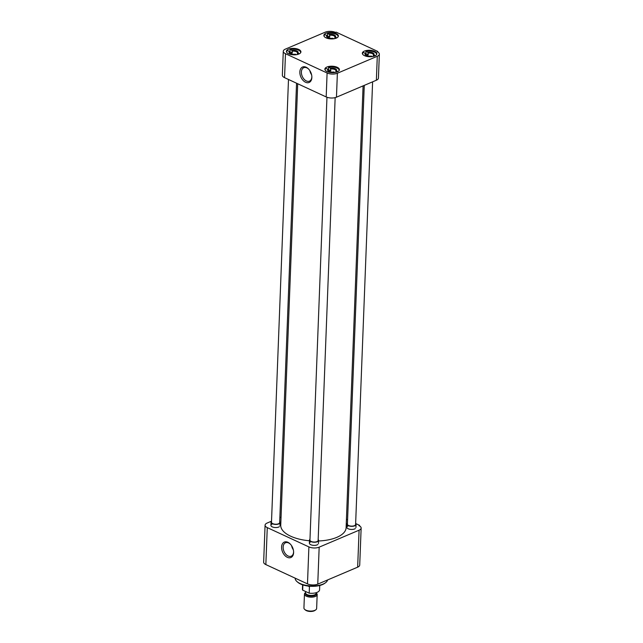 <?xml version="1.0" encoding="UTF-8"?>
<svg xmlns="http://www.w3.org/2000/svg" width="643" height="643" viewBox="0 0 643 643"><rect width="100%" height="100%" fill="white"/><g stroke="black" fill="none" stroke-linecap="round" stroke-linejoin="round"><path stroke-width="0.96" d="M281.594 547.024A8.391 5.474 -113 0 0 287.317 557.32A8.391 5.474 -113 0 0 293.61 552.594A8.391 5.474 -113 0 0 293.61 551.887A8.391 5.474 -113 0 0 290.274 544.042A8.391 5.474 -113 0 0 281.594 547.024M290.483 544.267A7.298 4.758 -113 0 0 285.629 542.724A7.298 4.758 -113 0 0 283.145 547.064A7.298 4.758 -113 0 0 285.822 554.266A7.298 4.758 -113 0 0 291.335 556.147A7.298 4.758 -113 0 0 293.586 551.903A7.298 4.758 -113 0 0 293.594 551.573M295.145 578.161A16.284 7.218 2.2 0 0 297.146 581.722A16.284 7.218 2.2 0 0 300.064 583.522A16.284 7.218 2.2 0 0 323.075 584.093A16.284 7.218 2.2 0 0 325.422 582.807A16.284 7.218 2.2 0 0 327.6 579.946M317.835 544.508A4.541 2.017 -177.8 0 1 317.176 544.87A4.541 2.017 -177.8 0 1 309.942 544.203A4.541 2.017 -177.8 0 1 310.673 541.856M279.367 526.689A4.541 2.017 -177.8 0 1 278.708 527.043A4.541 2.017 -177.8 0 1 271.475 526.384A4.541 2.017 -177.8 0 1 272.206 524.029M355.298 528.586A4.541 2.017 -177.8 0 1 354.639 528.94A4.541 2.017 -177.8 0 1 347.405 528.281A4.541 2.017 -177.8 0 1 348.136 525.926M291.609 545.722A6.936 4.525 -113 0 0 293.321 549.757M297.146 581.722L297.878 582.341A15.408 6.832 2.2 0 0 300.643 584.045A15.408 6.832 2.2 0 0 324.635 583.37L325.422 582.807M265.848 564.586L267.271 527.614A7.266 3.223 -177.8 0 1 265.077 525.178L263.654 562.159A7.266 3.223 2.2 0 0 265.848 564.586L307.483 583.876A7.266 3.223 2.2 0 0 317.755 584.133L357.661 567.166A7.266 3.223 2.2 0 0 359.718 565.036L361.141 528.064A7.266 3.223 -177.8 0 1 359.083 530.194L357.661 567.166M317.755 584.133L319.169 547.161A7.266 3.223 -177.8 0 1 308.897 546.904L307.483 583.876M267.271 527.614L308.897 546.904M265.077 525.178A7.266 3.223 -177.8 0 1 267.134 523.048L271.523 521.184M281.055 517.133L279.866 517.639M359.558 525.95L359.582 525.355L355.643 523.531M347.582 519.801L346.432 519.271M359.582 525.355L358.947 525.628A7.266 3.223 -177.8 0 1 361.141 528.064M319.169 547.161L359.083 530.194M297.701 83.743L280.742 525.235A32.705 14.508 2.2 0 0 309.476 540.771M318.566 540.98A32.705 14.508 2.2 0 0 336.844 537.339A32.705 14.508 2.2 0 0 346.111 527.742L363.086 85.873M298.866 54.028A7.266 3.223 2.2 0 0 300.924 51.898A7.266 3.223 2.2 0 0 296.455 48.723A7.266 3.223 2.2 0 0 288.458 49.206A7.266 3.223 2.2 0 0 286.4 51.336A7.266 3.223 2.2 0 0 290.869 54.51A7.266 3.223 2.2 0 0 298.866 54.028M337.334 71.855A7.266 3.223 2.2 0 0 339.391 69.717A7.266 3.223 2.2 0 0 334.923 66.55A7.266 3.223 2.2 0 0 326.925 67.033A7.266 3.223 2.2 0 0 324.868 69.163A7.266 3.223 2.2 0 0 329.337 72.329A7.266 3.223 2.2 0 0 337.334 71.855M374.797 55.925A7.266 3.223 2.2 0 0 376.862 53.795A7.266 3.223 2.2 0 0 372.385 50.62A7.266 3.223 2.2 0 0 364.388 51.102A7.266 3.223 2.2 0 0 362.33 53.232A7.266 3.223 2.2 0 0 366.799 56.407A7.266 3.223 2.2 0 0 374.797 55.925M336.329 38.106A7.266 3.223 2.2 0 0 338.395 35.968A7.266 3.223 2.2 0 0 333.918 32.801A7.266 3.223 2.2 0 0 325.921 33.283A7.266 3.223 2.2 0 0 323.863 35.413A7.266 3.223 2.2 0 0 328.332 38.588A7.266 3.223 2.2 0 0 336.329 38.106M311.855 77.53A8.391 5.474 -113 0 0 311.863 76.822A8.391 5.474 -113 0 0 308.527 68.978A8.391 5.474 -113 0 0 299.847 71.96A8.391 5.474 -113 0 0 305.562 82.256A8.391 5.474 -113 0 0 311.855 77.53M308.736 69.203A7.298 4.758 -113 0 0 303.882 67.66A7.298 4.758 -113 0 0 301.39 72A7.298 4.758 -113 0 0 304.075 79.202A7.298 4.758 -113 0 0 309.588 81.082A7.298 4.758 -113 0 0 311.839 76.838A7.298 4.758 -113 0 0 311.847 76.509M327.102 72.98L285.476 53.699A7.266 3.223 -177.8 0 1 283.282 51.263A7.266 3.223 -177.8 0 1 285.339 49.133L325.245 32.166A7.266 3.223 -177.8 0 1 335.517 32.423L336.152 32.15L377.787 51.44L377.152 51.705A7.266 3.223 -177.8 0 1 379.346 54.141A7.266 3.223 -177.8 0 1 377.288 56.271L337.374 73.238A7.266 3.223 -177.8 0 1 327.102 72.98L326.186 96.94L284.552 77.65L285.476 53.699M283.282 51.263L282.357 75.215A7.266 3.223 2.2 0 0 284.552 77.65M326.186 96.94A7.266 3.223 2.2 0 0 336.458 97.197L337.374 73.238M377.288 56.271L376.372 80.23L336.458 97.197M376.372 80.23A7.266 3.223 2.2 0 0 378.43 78.092L379.346 54.141M377.762 52.027L377.787 51.44M309.862 70.658A6.936 4.525 -113 0 0 311.574 74.692M289.663 51.89A7.041 3.127 -177.8 0 1 289.945 51.818L290.033 49.471A7.041 3.127 -177.8 0 1 297.17 49.672A7.041 3.127 -177.8 0 1 300.675 52.541A7.041 3.127 -177.8 0 1 300.659 52.702M289.856 53.168L289.889 52.252A3.89 1.728 2.2 0 0 289.736 52.71A3.89 1.728 2.2 0 0 289.977 53.345M290.331 53.546A3.89 1.728 -177.8 0 1 290.765 53.321A3.89 1.728 -177.8 0 1 292.356 52.935L289.945 51.818M286.601 52.003L286.601 52.147A7.041 3.127 -177.8 0 1 286.601 52.003A7.041 3.127 -177.8 0 1 287.501 50.548L289.39 51.424A4.541 2.017 -177.8 0 0 289.655 53.112A4.541 2.017 -177.8 0 0 295.354 54.189L296.431 54.687M290.033 49.471L291.922 50.347A4.541 2.017 -177.8 0 1 296.809 50.926A4.541 2.017 -177.8 0 1 297.886 53.112L299.365 53.795M297.886 53.112L297.307 54.526M291.922 50.347L292.356 52.935M289.889 52.252L289.39 51.424M292.42 51.175A3.89 1.728 -177.8 0 1 297.5 53.007A3.89 1.728 -177.8 0 1 297.347 53.457M327.126 35.96A7.041 3.127 -177.8 0 1 327.408 35.895L327.496 33.549A7.041 3.127 -177.8 0 1 334.633 33.749A7.041 3.127 -177.8 0 1 338.138 36.611A7.041 3.127 -177.8 0 1 338.122 36.78L338.138 36.611M327.319 37.246L327.351 36.33A3.89 1.728 2.2 0 0 327.199 36.78A3.89 1.728 2.2 0 0 327.44 37.423M327.793 37.624A3.89 1.728 -177.8 0 1 328.227 37.398A3.89 1.728 -177.8 0 1 329.819 37.005L327.408 35.895M324.072 36.241A7.041 3.127 -177.8 0 1 324.064 36.072A7.041 3.127 -177.8 0 1 324.964 34.626L326.853 35.502A4.541 2.017 -177.8 0 0 327.118 37.19A4.541 2.017 -177.8 0 0 332.817 38.267L333.894 38.757M327.496 33.549L329.393 34.425A4.541 2.017 -177.8 0 1 334.272 34.995A4.541 2.017 -177.8 0 1 335.349 37.19L336.828 37.873M335.349 37.19L334.77 38.596M329.393 34.425L329.819 37.005M327.351 36.33L326.853 35.502M329.883 35.252A3.89 1.728 -177.8 0 1 334.963 37.077A3.89 1.728 -177.8 0 1 334.81 37.535M365.594 53.787A7.041 3.127 -177.8 0 1 365.875 53.715L365.963 51.368A7.041 3.127 -177.8 0 1 373.101 51.569A7.041 3.127 -177.8 0 1 376.605 54.438A7.041 3.127 -177.8 0 1 376.589 54.599M365.787 55.065L365.819 54.149A3.89 1.728 2.2 0 0 365.666 54.607A3.89 1.728 2.2 0 0 365.907 55.242M366.261 55.443A3.89 1.728 -177.8 0 1 366.695 55.218A3.89 1.728 -177.8 0 1 368.286 54.832L365.875 53.715M362.531 53.899L362.531 54.044A7.041 3.127 -177.8 0 1 362.531 53.899A7.041 3.127 -177.8 0 1 363.432 52.445L365.32 53.321A4.541 2.017 -177.8 0 0 365.586 55.009A4.541 2.017 -177.8 0 0 371.284 56.086L372.361 56.584M365.963 51.368L367.86 52.244A4.541 2.017 -177.8 0 1 372.739 52.822A4.541 2.017 -177.8 0 1 373.816 55.009L375.295 55.692M373.816 55.009L373.237 56.415M367.86 52.244L368.286 54.832M365.819 54.149L365.32 53.321M368.359 53.072A3.89 1.728 -177.8 0 1 373.43 54.904A3.89 1.728 -177.8 0 1 373.278 55.354M328.131 69.709A7.041 3.127 -177.8 0 1 328.412 69.637L328.501 67.298A7.041 3.127 -177.8 0 1 335.638 67.499A7.041 3.127 -177.8 0 1 339.142 70.36A7.041 3.127 -177.8 0 1 339.126 70.529L339.142 70.36M328.324 70.995L328.356 70.079A3.89 1.728 2.2 0 0 328.203 70.529A3.89 1.728 2.2 0 0 328.444 71.172M328.798 71.373A3.89 1.728 -177.8 0 1 329.232 71.148A3.89 1.728 -177.8 0 1 330.824 70.754L328.412 69.637M325.069 69.822L325.069 69.966A7.041 3.127 -177.8 0 1 325.069 69.822A7.041 3.127 -177.8 0 1 325.969 68.375L327.858 69.251A4.541 2.017 -177.8 0 0 328.123 70.939A4.541 2.017 -177.8 0 0 333.821 72.008L334.899 72.506M328.501 67.298L330.389 68.174A4.541 2.017 -177.8 0 1 335.276 68.745A4.541 2.017 -177.8 0 1 336.353 70.931L337.832 71.614M336.353 70.931L335.775 72.346M330.389 68.174L330.824 70.754M328.356 70.079L327.858 69.251M330.888 69.002A3.89 1.728 -177.8 0 1 335.967 70.826A3.89 1.728 -177.8 0 1 335.815 71.277M288.49 79.475L271.483 522.253A4.099 1.816 2.2 0 0 274.006 524.045A4.099 1.816 2.2 0 0 278.515 523.772A4.099 1.816 2.2 0 0 279.673 522.574L296.552 83.212M279.705 521.706A4.541 2.017 -177.8 0 1 280.115 522.59A4.541 2.017 -177.8 0 1 278.829 523.924A4.541 2.017 -177.8 0 1 273.83 524.222A4.541 2.017 -177.8 0 1 271.041 522.237A4.541 2.017 -177.8 0 1 271.515 521.393M364.268 85.374L347.413 524.149A4.099 1.816 2.2 0 0 349.937 525.942A4.099 1.816 2.2 0 0 354.446 525.669A4.099 1.816 2.2 0 0 355.603 524.471L372.61 81.83M355.635 523.603A4.541 2.017 -177.8 0 1 356.045 524.487A4.541 2.017 -177.8 0 1 354.759 525.813A4.541 2.017 -177.8 0 1 349.768 526.119A4.541 2.017 -177.8 0 1 346.971 524.133A4.541 2.017 -177.8 0 1 347.445 523.281M326.957 97.254L309.95 540.08A4.099 1.816 2.2 0 0 312.474 541.864A4.099 1.816 2.2 0 0 316.983 541.599A4.099 1.816 2.2 0 0 318.14 540.393L335.156 97.623M318.172 539.525A4.541 2.017 -177.8 0 1 318.582 540.409A4.541 2.017 -177.8 0 1 317.296 541.744A4.541 2.017 -177.8 0 1 312.297 542.041A4.541 2.017 -177.8 0 1 309.508 540.064A4.541 2.017 -177.8 0 1 309.982 539.212M302.604 584.817L302.435 589.173A8.576 3.802 2.2 0 0 302.676 590.145L302.877 584.913M307.973 586.038L309.444 586.657L309.195 593.159A8.576 3.802 2.2 0 0 317.144 592.348A8.576 3.802 2.2 0 0 319.571 589.824L319.74 585.476M305.578 592.565L305.345 592.725A6.358 2.821 2.2 0 0 304.46 594.092A6.358 2.821 2.2 0 0 308.375 596.865A6.358 2.821 2.2 0 0 315.367 596.447A6.358 2.821 2.2 0 0 317.176 594.582A6.358 2.821 2.2 0 0 316.396 593.151L316.179 592.975M304.46 594.092L303.93 608.005A6.358 2.821 2.2 0 0 304.71 609.435A6.358 2.821 2.2 0 0 314.837 610.36A6.358 2.821 2.2 0 0 315.753 609.861A6.358 2.821 2.2 0 0 316.637 608.495L317.176 594.582M304.71 609.435L305.433 610.046A5.498 2.435 2.2 0 0 314.186 610.85A5.498 2.435 2.2 0 0 314.982 610.416L315.753 609.861M302.676 590.145L309.195 593.159M305.618 591.504L305.562 592.854A5.305 2.355 2.2 0 0 308.825 595.169A5.305 2.355 2.2 0 0 314.668 594.815A5.305 2.355 2.2 0 0 316.171 593.264L316.187 592.685M316.179 593.079A5.57 2.468 -177.8 0 1 314.829 595.474A5.57 2.468 -177.8 0 1 307.941 595.643A5.57 2.468 -177.8 0 1 305.57 592.669M280.115 522.59L279.994 525.709M271.041 522.237L270.92 525.363M356.045 524.487L355.933 527.606M346.971 524.133L346.85 527.26M318.582 540.409L318.462 543.536M309.508 540.064L309.387 543.19"/></g></svg>
